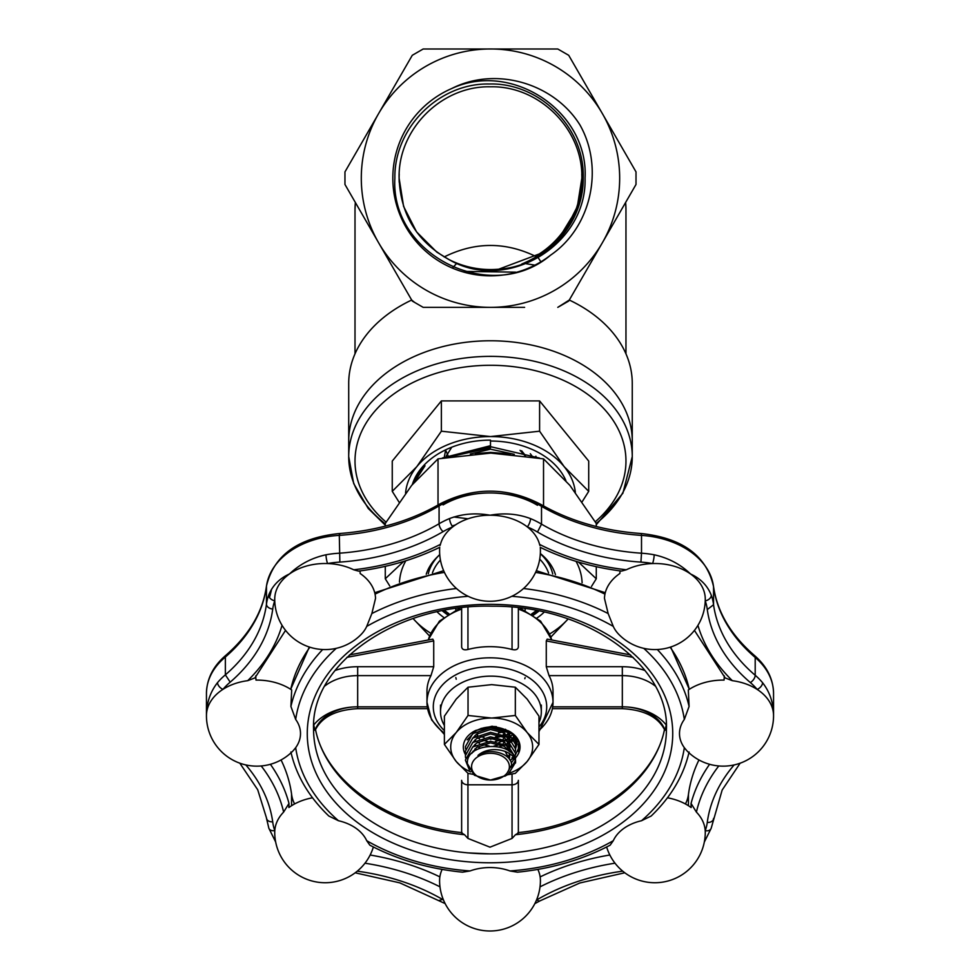 <?xml version="1.0" encoding="UTF-8"?>
<svg xmlns="http://www.w3.org/2000/svg" width="980" height="980" viewBox="0 0 980 980"><rect width="100%" height="100%" fill="white"/><g stroke="black" fill="none" stroke-linecap="round" stroke-linejoin="round"><path stroke-width="1.47" d="M414.626 302.416L411.686 300.039A141.781 100.254 180 0 0 348.709 383.376L348.709 441.294M524.619 307.353L490.49 307.353A129.176 129.176 0 0 1 378.611 113.582A129.176 129.176 0 0 1 619.666 178.176A129.176 129.176 0 0 1 490.49 307.353L423.176 307.353L490.49 307.353M385.275 523.822A141.781 100.254 0 0 1 348.709 456.619L348.709 441.024A141.781 100.254 0 0 1 490.49 340.771A141.781 100.254 0 0 1 632.259 441.024L632.259 383.376A141.781 100.254 180 0 0 569.294 300.039L557.792 307.353L568.706 301.056L636.008 184.473L636.008 171.88L568.706 55.297L602.357 113.582M399.215 174.048A91.373 91.373 0 0 0 399.117 178.176C397.843 129.335 441.674 85.566 490.49 86.803C539.294 85.566 583.125 129.335 581.851 178.176A91.373 91.373 0 0 0 581.765 174.048M451.78 88.506C495.745 66.101 553.823 83.116 579.94 124.938C604.268 167.764 591.54 227.25 550.589 255.155A97.669 97.669 0 0 1 392.821 178.176A97.669 97.669 0 0 1 451.78 88.506C511.977 60.503 588.809 111.647 585.06 178.176C587.045 244.804 506.746 293.449 448.975 259.565C417.162 241.84 400.538 214.706 399.117 178.176C397.843 129.335 441.674 85.566 490.49 86.803C539.294 85.566 583.125 129.335 581.851 178.176L577.379 206.413L564.407 231.88L544.194 252.093L498.796 269.169A91.373 91.373 0 0 1 448.975 259.565L436.786 252.093L416.561 231.88L403.589 206.413L399.117 178.176L403.589 206.413L416.561 231.88L436.786 252.093L448.975 259.565L436.786 252.093L416.561 231.88L403.589 206.413L399.117 178.176L403.589 206.413L416.561 231.88L436.786 252.093L448.975 259.565L436.786 252.093L416.561 231.88L403.589 206.413L399.117 178.176L403.589 206.413L416.561 231.88L436.786 252.093L448.975 259.565L436.786 252.093L416.561 231.88L403.589 206.413L399.117 178.176A91.373 91.373 0 0 0 399.215 182.305M550.589 255.155C491.642 305.356 390.31 255.498 394.866 178.176C394.058 127.878 439.003 82.883 489.326 83.998C539.637 82.54 584.987 127.719 583.21 178.176C583.798 224.15 545.088 266.413 498.796 269.169L544.194 252.093L564.407 231.88L577.379 206.413L581.851 178.176L577.379 206.413L564.407 231.88L544.194 252.093L498.796 269.169L544.194 252.093L564.407 231.88L577.379 206.413L581.851 178.176L577.379 206.413L564.407 231.88L544.194 252.093L498.796 269.169L544.194 252.093L564.407 231.88L577.379 206.413L581.851 178.176C579.768 219.385 559.739 248.001 521.764 264.024M581.765 182.305A91.373 91.373 0 0 0 581.851 178.176C583.125 129.335 539.294 85.566 490.49 86.803C441.674 85.566 397.843 129.335 399.117 178.176C397.843 129.335 441.674 85.566 490.49 86.803C539.294 85.566 583.125 129.335 581.851 178.176C583.125 129.335 539.294 85.566 490.49 86.803C441.674 85.566 397.843 129.335 399.117 178.176C397.843 129.335 441.674 85.566 490.49 86.803C539.294 85.566 583.125 129.335 581.851 178.176C583.125 129.335 539.294 85.566 490.49 86.803C441.674 85.566 397.843 129.335 399.117 178.176C397.843 129.335 441.674 85.566 490.49 86.803C539.294 85.566 583.125 129.335 581.851 178.176C581.606 201.525 573.704 222.007 558.135 239.598A91.373 91.373 0 0 0 559.507 238.054M407.447 292.714L412.115 300.774M568.853 300.774L573.521 292.714M456.778 263.265L453.066 267.344M537.628 256.932L536.673 255.56L535.448 256.27A90.111 90.111 0 0 0 571.181 218.271A90.111 90.111 0 0 0 571.328 217.989L558.135 239.598M540.874 261.721L538.302 257.899M423.176 307.353L412.274 301.056L344.96 184.473L344.96 171.88L378.611 113.582L412.274 55.297L423.176 49L557.792 49L568.706 55.297M535.448 256.27C504.97 241.631 474.553 241.864 444.185 256.944M464.41 271.411L515.701 272.158M526.236 263.743L534.639 265.102M625.595 202.517A135.473 95.795 180 0 1 625.963 209.597L625.644 202.431L636.008 184.473M378.611 113.582L344.96 171.88M399.08 502.177L392.257 491.348L392.257 461.078L441.368 400.918L539.6 400.918L588.711 461.078L588.711 491.348L582.181 501.736M475.361 453.618L490.49 452.38L510.617 453.961M539.539 458.064L490.49 446.672L445.128 457.488M442.36 458.003L490.49 445.692L490.49 441.024A78.767 55.701 0 0 1 565.889 480.604M632.259 441.024L632.259 456.619A141.781 100.254 0 0 1 596.244 523.394M520.037 450.322L524.888 455.602M525.574 455.7L521.642 450.776M470.29 454.022L490.49 449.183L514.292 454.304M392.257 491.348L416.819 466.639L441.368 431.2L490.49 436.566L539.6 431.2L539.6 400.918M539.6 431.2L564.162 466.639L588.711 491.348M441.368 431.2L441.368 400.918M412.323 484.573A80.029 56.583 0 0 1 490.49 440.13L490.49 441.024M414.552 481.915A78.767 55.701 0 0 1 425.014 465.757L412.825 483.973M405.561 493.173A85.064 60.148 0 0 1 416.819 466.639A85.064 60.148 0 0 1 490.49 436.566A85.064 60.148 180 0 1 564.162 466.639A85.064 60.148 0 0 1 575.321 492.279M425.014 465.757L414.81 481.621M451.988 456.313L490.49 447.787L490.49 446.672M530.315 453.74L532.642 456.815M446.292 455.933L451.78 447.186M535.889 456.202L536.183 457.44M444.357 456.913L445.655 449.845M448.816 456.839L448.264 455.957M447.823 455.185L445.533 449.906M509.392 766.679A18.902 13.365 180 0 0 490.49 753.302A18.902 13.365 180 0 0 471.576 766.679A18.902 13.365 180 0 0 490.49 780.043A18.902 13.365 180 0 0 509.392 766.679M515.566 762.967L515.505 762.354C515.076 750.815 490.502 744.2 477.983 755.433C489.988 746.895 512.038 753.841 511.572 765.135L505.619 775.67L490.49 780.043L474.381 775.266L467.399 763.726C465.549 741.125 516.705 740.905 515.566 762.305L508.24 774.31L504.761 776.234M455.823 608.519L455.823 609.842M455.823 677.56L456.227 679.238M524.802 678.711L525.145 677.56M525.145 608.654L525.145 610.307M510.617 742.068A34.655 24.5 180 0 0 516.031 738.675M507.91 736.201A26.46 18.718 0 0 1 506.329 737.107M477.946 732.085L477.542 734.106M477.37 735.024L476.966 737.156M511.425 732.636L509.196 734.339L490.49 739.263M469.494 770.231L465.39 760.088L472.74 746.981L490.49 741.223L508.24 745.866L515.59 757.859L515.321 760.321M515.186 760.897L511.438 767.217M465.574 757.859L465.39 755.629L472.74 742.522L490.49 736.776L508.24 741.419L515.59 753.412L514.635 758.055M514.304 758.765L511.242 762.967M465.574 753.412L465.39 751.182L472.74 738.075L490.49 732.317L508.24 736.96L515.59 748.953L515.37 751.182M465.574 748.953L465.39 746.723L472.74 733.616L490.49 727.858L508.24 732.501L515.59 744.494L515.37 746.723M514.586 735.294L515.37 742.264M499.482 746.87L509.502 742.852L515.541 736.323L515.37 737.817M514.757 735.466L508.24 743.122L499.433 746.858M513.165 733.971L508.24 738.663L498.857 742.534M505.092 751.317L510.127 760.308M471.797 753.351L476.599 747.483L490.49 742.852L504.382 746.368L508.939 751.109M509.968 753.963L509.404 759.194M472.936 746.834L476.599 743.024L490.49 738.406L504.382 741.909L510.09 752.028M509.735 753.804L507.812 757.369M472.936 742.387L476.599 738.577L490.49 733.947L504.382 737.462L510.127 746.723L508.988 751.145M473.487 751.832L473.009 751.182M472.936 737.928L476.599 734.118L490.49 729.488L504.382 733.003L510.127 742.264L506.709 749.676M476.096 750.031L474.884 748.953M472.936 733.469L474.026 732.048M505.411 729.279L506.758 730.455M506.844 730.541L510.127 737.817L506.893 745.033M480.09 748.083L477.677 746.723M475.594 745.143L474.884 744.494M509.968 731.692L510.127 733.359L506.893 740.586M504.896 742.264L503.242 743.306M500.707 744.494L493.945 746.037M489.204 746.062L482.111 744.494M479.502 743.342L477.677 742.264M475.594 740.684L474.884 740.035M509.735 731.545L503.242 738.859M500.707 740.035L495.317 741.419M487.599 741.419L482.111 740.035M479.502 738.883L477.677 737.817M475.594 736.237L474.884 735.588M504.896 733.359L503.242 734.4M500.707 735.588L495.317 736.972M544.182 612.145A66.162 46.783 0 0 1 537.077 617.951M443.646 617.363A66.162 46.783 0 0 1 437.092 611.863M442.311 610.785A63.014 44.553 180 0 0 447.395 614.619M533.377 615.134A63.014 44.553 180 0 0 538.951 611.03M389.734 585.905L385.275 578.764L403.662 561.442M596.281 526.517L596.281 523.467L569.907 485.394L543.533 458.861L543.533 505.937M578.494 562.091L596.281 578.764L591.504 586.42M596.281 566.685L596.281 578.764M568.155 618.956L550.932 636.988M429.473 635.922L413.058 618.539M543.533 458.861L490.784 453.091L438.023 458.861L411.649 485.394L385.275 523.467L385.275 526.125M385.275 566.342L385.275 578.764M438.023 458.861L438.023 505.006M453.814 516.987L468.048 518.788M405.806 560.78A91.373 64.607 180 0 0 399.473 582.169M455.357 524.974A91.373 64.607 180 0 0 452.148 525.978M582.108 582.745A91.373 64.607 180 0 0 576.069 561.369M549.682 633.925A91.373 64.607 180 0 0 568.106 618.944M413.082 618.527A91.373 64.607 180 0 0 430.661 633.178M426.239 574.231A66.162 46.783 0 0 1 438.097 556.224M540.335 553.529A66.162 46.783 0 0 1 555.452 574.635M548.604 573.055A59.866 42.324 180 0 0 539.723 559.139M440.424 560.009A59.866 42.324 180 0 0 432.45 572.835M428.309 573.753A63.014 44.553 0 0 1 439.726 554.582M540.323 553.725A63.014 44.553 0 0 1 552.72 573.986M537.408 610.724A63.014 44.553 0 0 1 532.226 614.362M448.252 614.056A63.014 44.553 0 0 1 443.377 610.577M444.54 610.356A59.866 42.324 180 0 0 448.877 613.652M531.626 613.97A59.866 42.324 180 0 0 536.244 610.503M762.575 682.705C769.876 692.076 773.539 703.077 773.551 715.682L773.551 693.423A79.699 56.362 180 0 0 755.2 657.445L755.2 675.269A79.699 56.362 0 0 1 762.575 682.705A6.296 3.847 -39.7 0 1 757.148 689.405A50.409 35.648 180 0 0 732.354 680.683L725.151 677.927L694.428 630.385M689.099 752.003C683.66 775.695 671.006 797.034 651.149 816.034L641.508 820.738A43.659 30.87 180 0 0 623.99 828.296A43.659 30.87 180 0 0 613.296 840.693L610.16 845.164C582.426 859.742 551.532 868.745 517.489 872.176L509.955 870.951A43.659 30.87 180 0 0 490 867.545A43.659 30.87 180 0 0 470.045 870.951L462.511 872.176C428.468 868.745 397.574 859.742 369.84 845.164L366.704 840.693A43.659 30.87 180 0 0 356.01 828.296A43.659 30.87 180 0 0 338.492 820.738L328.851 816.034C308.994 797.034 296.34 775.695 290.901 752.003M312.534 797.793A50.409 35.648 180 0 0 289.492 807.104A50.409 35.648 180 0 0 288.892 807.532L288.978 803.416L283.624 812.089A50.409 35.648 180 0 0 274.792 830.587A50.409 35.648 180 0 0 274.731 832.302A50.409 50.409 0 0 0 373.368 846.99M442.139 869.407A50.409 35.648 180 0 0 439.591 880.591A50.409 35.648 180 0 0 439.604 881.204M724.33 675.918L724.061 680.096A50.409 35.648 180 0 0 723.142 680.083A50.409 35.648 180 0 0 688.315 689.957L689.087 706.47L684.322 719.442A43.659 30.87 180 0 0 679.495 733.555A43.659 30.87 180 0 0 684.322 747.667L686.6 750.46A50.409 50.409 0 0 0 773.551 715.731A50.409 35.648 180 0 0 757.148 689.405A73.402 51.903 180 0 0 750.349 682.558A190.99 135.044 0 0 1 707.278 609.572A73.402 51.903 180 0 0 705.233 600.948M620.034 570.887L619.862 573.496A50.409 35.648 180 0 0 619.213 573.949A50.409 35.648 180 0 0 604.464 598.351L608.151 613.554L613.296 626.416A43.659 30.87 180 0 0 619.213 634.807A50.409 50.409 0 0 0 705.269 599.16A50.409 35.648 180 0 0 690.557 573.986A50.409 35.648 180 0 0 690.508 573.949A50.409 35.648 180 0 0 652.582 563.549A50.409 35.648 180 0 0 626.33 569.772L621.577 571.095C592.153 567.273 565.056 559.36 540.286 547.355L540.286 547.342A50.409 50.409 0 0 1 540.397 549.645L540.397 550.258A50.409 35.648 180 0 1 540.409 550.87A50.409 50.409 0 0 1 490 601.279A50.409 50.409 0 0 1 439.591 550.87A50.409 35.648 180 0 1 439.604 550.221L439.604 549.572A50.409 50.409 0 0 1 439.714 547.306L439.714 547.306C414.969 559.347 387.884 567.273 358.472 571.12L353.731 569.797A50.409 35.648 180 0 0 327.565 563.549A50.409 35.648 180 0 0 289.541 573.913A50.409 35.648 180 0 0 289.492 573.949A50.409 35.648 180 0 0 274.731 599.16A50.409 50.409 0 0 0 360.787 634.807A43.659 30.87 180 0 0 366.704 626.416L371.849 613.554L375.536 598.351A50.409 35.648 180 0 0 360.787 573.949A50.409 35.648 180 0 0 360.175 573.521L360.003 570.911M540.005 545.615L539.576 544.415A50.409 35.648 180 0 0 527.313 526.909A50.409 35.648 180 0 0 490.074 515.223A50.409 35.648 180 0 0 490 515.223A50.409 35.648 180 0 0 452.785 526.836A50.409 35.648 180 0 0 440.437 544.365L439.996 545.578M206.449 715.817L206.449 715.682A50.409 35.648 180 0 0 206.449 715.731C206.486 703.028 210.186 692.015 217.536 682.619A6.296 3.834 39.9 0 0 222.962 689.344A50.409 35.648 180 0 0 206.449 715.682A50.409 50.409 0 0 0 293.4 750.46L295.678 747.667A43.659 30.87 180 0 0 300.505 733.555A43.659 30.87 180 0 0 295.678 719.442L290.913 706.47L291.685 689.957A50.409 35.648 180 0 0 256.858 680.083A50.409 35.648 180 0 0 255.988 680.096L255.719 675.918M285.548 630.361L254.91 677.927L247.707 680.671A50.409 35.648 180 0 0 222.962 689.344A73.402 51.903 180 0 1 230.202 682.154L225.363 674.853L225.363 657.029L226.147 655.069C213.321 665.898 206.756 678.699 206.449 693.485A79.699 56.362 180 0 1 225.363 657.029A184.681 130.597 0 0 0 266.462 586.322L266.462 604.146A79.699 56.362 0 0 1 268.679 595.191C272.489 585.611 279.435 578.519 289.541 573.913C299.684 564.247 311.836 557.865 325.997 554.778A6.296 1.103 79.7 0 0 327.565 563.549A73.402 51.903 180 0 1 339.864 562.091L339.301 535.374A79.699 56.362 180 0 0 266.462 586.322A6.296 4.435 7.5 0 1 266.487 585.905C262.946 611.532 249.496 634.587 226.123 655.081M444.393 733.114A63.014 44.553 0 0 1 426.986 702.366L426.986 691.231A63.014 44.553 0 0 1 430.967 675.624L357.676 675.624L357.676 706.825L427.28 706.825M444.393 734.486L431.58 719.847L426.986 702.366A63.014 44.553 0 0 1 490 657.813A63.014 44.553 0 0 1 553.014 702.366L553.014 691.231A63.014 44.553 0 0 0 549.033 675.624L546.277 666.719L622.325 666.719A50.409 35.648 180 0 1 645.011 670.528M467.24 852.857L490 853.862M606.632 846.99A50.409 50.409 0 0 0 705.269 832.302A50.409 35.648 180 0 0 705.22 830.697A50.409 35.648 180 0 0 696.413 812.126L691.059 803.441L691.145 807.557A50.409 35.648 180 0 0 690.508 807.104A50.409 35.648 180 0 0 667.466 797.793M540.397 881.241A50.409 35.648 180 0 0 540.409 880.591A50.409 35.648 180 0 0 537.861 869.407M315.413 729.267L314.948 730.259L313.686 724.673M467.95 773.306L467.95 838.439L464.545 834.727A176.437 124.754 0 0 1 315.474 729.586M467.95 838.439L490 847.173L512.05 838.439L512.05 774.016M664.526 729.586A176.437 124.754 0 0 1 515.456 834.727L512.05 838.439M666.314 724.673L665.053 730.259L664.587 729.267M633.141 657.372L546.277 640.92L546.277 666.719M546.277 640.92L547.195 639.132L630.544 654.922M349.456 654.922L432.805 639.132L433.724 640.92L433.724 666.719L430.967 675.624M518.359 607.796L518.359 646.984C517.893 649.532 515.786 650.365 512.05 649.483L512.05 607.159M467.95 607.159L467.95 649.483A63.014 44.553 0 0 1 512.05 649.483M467.95 649.483C464.214 650.365 462.119 649.532 461.641 646.984L461.641 607.796M461.641 832.584L461.641 780.337A6.296 4.459 180 0 0 467.95 784.796L512.05 784.796A6.296 4.459 180 0 0 518.359 780.337L518.359 832.584M518.359 794.67L518.359 780.337M518.359 751.476L518.359 743.845L518.359 751.476M294.588 803.955A54.5 38.539 0 0 1 291.55 793.947A209.892 148.421 180 0 0 281.064 759.953M698.948 759.953A209.892 148.421 180 0 0 688.438 794.474A54.5 38.539 0 0 1 685.449 803.967M291.55 793.947L291.55 805.719M711.308 595.313A79.699 56.362 0 0 1 713.55 604.721L713.55 586.898A79.699 56.362 180 0 0 641.508 535.386L641.508 553.21A79.699 56.362 0 0 1 654.162 554.778C668.323 557.902 680.451 564.296 690.557 573.986C700.639 578.616 707.56 585.721 711.308 595.313A6.296 4.312 160 0 1 705.245 600.863M530.523 518.616A79.699 56.362 0 0 1 541.511 524.153L541.511 506.329A79.699 56.362 180 0 0 439.077 505.925L439.077 523.749A79.699 56.362 0 0 1 449.587 518.53C462.291 513.79 475.778 512.687 490.074 515.223C504.369 512.712 517.844 513.839 530.523 518.616A6.296 2.266 112.7 0 1 527.313 526.909A73.402 51.903 180 0 1 537.481 532.03L541.511 524.153A184.681 130.597 180 0 0 641.508 553.21L640.932 562.104A190.99 135.044 0 0 1 537.481 532.03M461.641 833.012L464.545 834.727M515.456 834.727L518.359 833.012M339.864 535.362C339.521 532.924 339.337 532.936 339.301 535.374A184.681 130.597 0 0 0 439.077 505.925A6.296 2.842 59.6 0 1 439.91 503.928C473.634 486.778 507.224 486.913 540.691 504.333L541.511 506.329A184.681 130.597 0 0 0 641.508 535.386L641.337 533.537C682.484 538.057 706.543 555.721 713.526 586.53L713.55 586.898A184.681 130.597 0 0 0 755.2 657.445A6.296 3.43 130.4 0 0 754.441 655.485C766.887 666.253 773.257 678.895 773.551 693.423M641.337 533.537C603.558 530.854 569.993 521.115 540.678 504.32L540.691 504.333M754.441 655.485C730.896 635.077 717.262 612.071 713.526 586.457L713.526 586.53M713.538 818.41A6.296 4.435 -172.5 0 1 713.514 818.814A6.296 4.435 -172.5 0 1 707.266 822.453A73.402 51.903 180 0 1 705.22 830.697A6.296 4.312 20.2 0 0 711.137 828.406L704.326 842.041M750.349 682.558A6.296 3.43 130.4 0 0 755.2 675.269A184.681 130.597 180 0 1 713.55 604.721L707.278 609.572M640.932 562.104A73.402 51.903 180 0 1 652.582 563.549A6.296 1.115 -79.6 0 0 654.162 554.778M325.997 554.778A79.699 56.362 0 0 1 339.301 553.198A184.681 130.597 180 0 0 439.077 523.749A6.296 2.842 59.6 0 0 443.095 531.638A73.402 51.903 180 0 1 452.785 526.836A6.296 2.254 -112.6 0 1 449.587 518.53M274.755 600.765A6.296 4.312 -159.8 0 1 268.679 595.191M275.674 841.992L268.863 828.284A6.296 4.312 -20 0 0 274.792 830.587A73.402 51.903 180 0 1 272.722 821.889C268.912 821.865 266.817 820.517 266.45 817.835L257.716 789.758L239.818 763.175M439.31 900.399L442.519 899.432A73.402 51.903 180 0 0 443.475 899.995M538.976 722.53A50.409 35.648 180 0 0 541.327 711.786A50.409 35.648 180 0 0 490.919 676.139A50.409 35.648 180 0 0 440.51 711.786A50.409 35.648 180 0 0 444.393 725.506M440.51 711.786L440.51 705.098M541.327 711.786L541.327 705.098M470.682 771.873A40.964 28.959 0 0 1 456.215 761.485A40.964 28.959 0 0 1 456.215 732.526L468.036 715.461L491.691 718.046L515.333 715.461L527.154 732.526L538.976 744.42L538.976 716.172L527.154 699.108L515.333 687.213L491.691 684.628L468.036 687.213L456.215 699.108L444.393 716.172L444.393 744.42L456.215 732.526A40.964 28.959 0 0 1 491.691 718.046A40.964 28.959 0 0 1 527.154 732.526A40.964 28.959 0 0 1 532.642 747.005A40.964 28.959 0 0 1 527.154 761.485A40.964 28.959 0 0 1 510.176 772.853M465.427 754.576A28.359 20.053 0 0 1 463.332 747.005A28.359 20.053 0 0 1 475.716 730.443L492.132 726.205L508.326 730.774A28.359 20.053 0 0 1 520.037 747.005A28.359 20.053 0 0 1 515.59 757.797M508.326 730.774C515.713 734.792 519.412 740.059 519.437 746.589L514.267 757.246M513.704 757.773L510.163 760.37M516.742 737.867L515.566 745.192M515.578 744.151L516.889 739.729M516.889 738.712L516.877 738.062M515.578 748.61L516.889 744.175C516.73 739.043 513.888 734.792 508.363 731.411A25.21 17.824 180 0 0 491.691 726.952A25.21 17.824 180 0 0 475.57 731.068L467.178 739.863M516.889 743.171L511.866 732.954M496.419 726.645L491.691 726.462L480.911 728.483M511.34 732.575L509.502 733.947L491.691 738.614L489.326 738.467M484.034 737.548L480.298 736.348M477.677 735.184L476.231 734.4M516.632 737.707L515.566 740.745M515.578 739.704L516.448 737.45M506.378 730.296A25.21 17.824 0 0 1 505.288 730.823M502.495 731.913A25.21 17.824 0 0 1 498.404 732.991M508.363 731.411L491.678 726.952L475.716 730.443M538.976 744.42L527.154 761.485L515.333 773.379L507.542 774.764M515.333 715.461L515.333 687.213M468.036 715.461L468.036 687.213M473.169 774.335L468.036 773.379L456.215 761.485L444.393 744.42M518.408 740.941L516.24 743.587M355.385 202.517A135.473 95.795 180 0 0 355.005 209.597L355.005 353.817M595.264 521.801A135.473 95.795 180 0 0 625.963 461.078A135.473 95.795 180 0 0 490.49 365.283A135.473 95.795 180 0 0 355.005 461.078A135.473 95.795 180 0 0 386.096 522.132M385.275 525.17L368.186 508.399L353.694 483.544L348.709 456.619A141.781 100.254 0 0 1 490.49 356.365A141.781 100.254 0 0 1 632.259 456.619L622.876 493.246L596.281 524.704M313.563 729.096A176.437 124.754 180 0 0 490 853.862A176.437 124.754 180 0 0 666.437 729.096C669.205 665.359 586.604 605.309 492.242 606.191C396.3 603.521 310.648 664.244 313.563 729.096M672.733 733.555A182.733 129.213 0 0 1 490 862.768A182.733 129.213 0 0 1 307.267 733.555A182.733 129.213 0 0 1 490 604.341A182.733 129.213 0 0 1 672.733 733.555M538.976 731.668L553.014 702.366A63.014 44.553 0 0 1 538.976 730.394M538.976 727.038A56.705 40.107 180 0 0 546.705 706.825A56.705 40.107 180 0 0 490 666.719A56.705 40.107 180 0 0 433.295 706.825A56.705 40.107 180 0 0 444.393 730.651M689.246 689.357A201.635 142.578 180 0 0 670.136 647.204M604.954 594.137A201.635 142.578 180 0 0 535.582 572.381M444.418 572.381A201.635 142.578 180 0 0 375.046 594.137M309.864 647.204A201.635 142.578 180 0 0 290.754 689.357M290.913 706.47A201.635 142.578 0 0 1 322.702 649.507M371.849 613.554A201.635 142.578 0 0 1 456.46 588.502M523.541 588.502A201.635 142.578 0 0 1 608.151 613.554M657.298 649.507A201.635 142.578 0 0 1 689.087 706.47M684.322 719.442A195.339 138.131 180 0 0 643.713 648.319M613.296 626.416A195.339 138.131 180 0 0 511.854 596.293M468.146 596.293A195.339 138.131 180 0 0 366.704 626.416M336.287 648.319A195.339 138.131 180 0 0 295.678 719.442M295.678 747.667A195.339 138.131 180 0 0 338.492 820.738M366.704 840.693A195.339 138.131 180 0 0 470.045 870.951M509.955 870.951A195.339 138.131 180 0 0 613.296 840.693M641.508 820.738A195.339 138.131 180 0 0 684.322 747.667M551.74 639.989A63.014 44.553 180 0 0 518.359 609.107M461.641 609.107A63.014 44.553 180 0 0 428.26 639.989M512.05 759.096L512.05 757.65M334.988 670.528A50.409 35.648 180 0 1 357.676 666.719L433.724 666.719M433.724 640.92L346.859 657.372M314.948 730.259A44.112 31.189 180 0 1 357.676 706.825A50.409 35.648 0 0 0 313.723 725.016M357.676 666.719L357.676 675.624A44.112 31.189 0 0 0 324.833 686M552.72 706.825L622.325 706.825L622.325 675.624L549.033 675.624M666.278 725.016A50.409 35.648 0 0 0 622.325 706.825A44.112 31.189 180 0 1 665.053 730.259M655.167 686A44.112 31.189 0 0 0 622.325 675.624L622.325 666.719M274.755 600.838A73.402 51.903 180 0 0 272.734 609.009A190.99 135.044 0 0 1 230.202 682.154M247.707 680.671A203.583 143.962 180 0 0 282.044 625.301M245.809 764.914A190.99 135.044 0 0 1 272.722 821.889M283.624 812.089A203.595 143.962 180 0 0 261.207 765.956M443.095 531.638A190.99 135.044 0 0 1 339.864 562.091M353.731 569.797A203.583 143.962 180 0 0 440.437 544.365M539.576 544.415A203.595 143.962 180 0 0 626.33 569.772M697.932 625.35A203.595 143.962 180 0 0 732.354 680.683M707.266 822.453A190.99 135.044 0 0 1 734.143 764.927M718.769 765.956A203.595 143.962 180 0 0 696.413 812.126M615.011 863.184A203.595 143.962 180 0 0 540.017 886.863M536.501 900.057A73.402 51.903 180 0 0 536.905 899.824A190.99 135.044 0 0 1 622.741 871.159M357.235 871.183A190.99 135.044 0 0 1 442.519 899.432M439.971 886.827A203.595 143.962 180 0 0 364.964 863.209M269.476 597.53A190.99 135.044 180 0 0 271.57 589.213M443.095 504.908A73.402 51.903 0 0 1 489.963 492.952A73.402 51.903 0 0 1 537.481 505.288M217.536 682.619A79.699 56.362 0 0 1 225.363 674.853A184.681 130.597 180 0 0 266.462 604.146A6.296 4.435 7.5 0 0 272.734 609.009M270.394 764.29A209.892 148.421 0 0 1 288.978 803.416M370.146 855.013A209.892 148.421 0 0 1 439.861 876.867M540.139 876.904A209.892 148.421 0 0 1 609.842 854.989M688.438 805.719L688.438 794.474M691.059 803.441A209.892 148.421 0 0 1 709.594 764.29M315.18 730.259C321.673 717.066 335.834 709.863 357.676 708.663L357.676 706.825M622.325 706.825L622.325 708.663L552.438 708.663M536.905 899.824A6.296 2.842 59.6 0 0 540.09 900.804L579.841 882.98L624.811 872.776M625.963 209.597L625.963 353.817M355.005 209.597L355.324 202.431M439.591 880.591A50.409 50.409 0 0 0 490 931A50.409 50.409 0 0 0 540.409 880.591M551.863 640.014L540.593 621.124L519.804 607.955M460.196 607.955L439.408 621.124L428.138 640.014M206.449 715.706L206.449 693.485M357.676 708.663L427.562 708.663M664.82 730.259C658.327 717.066 644.166 709.863 622.325 708.663M315.413 728.948C324.784 780.019 387.088 825.087 462.058 832.633M517.942 832.633C592.912 825.087 655.216 780.019 664.587 728.948M290.693 689.308L309.325 647.02M374.715 592.704L443.658 570.703M536.342 570.703L605.285 592.704M670.675 647.02L689.308 689.308M266.487 585.905C273.947 555.182 298.263 537.726 339.472 533.524C377.239 530.695 410.718 520.833 439.91 503.928M534.835 903.634L540.09 900.804M740.133 763.2L722.162 790.039L711.137 828.406M268.863 828.284L266.474 818.202M445.141 903.585L399.791 882.858L355.152 872.8"/></g></svg>
